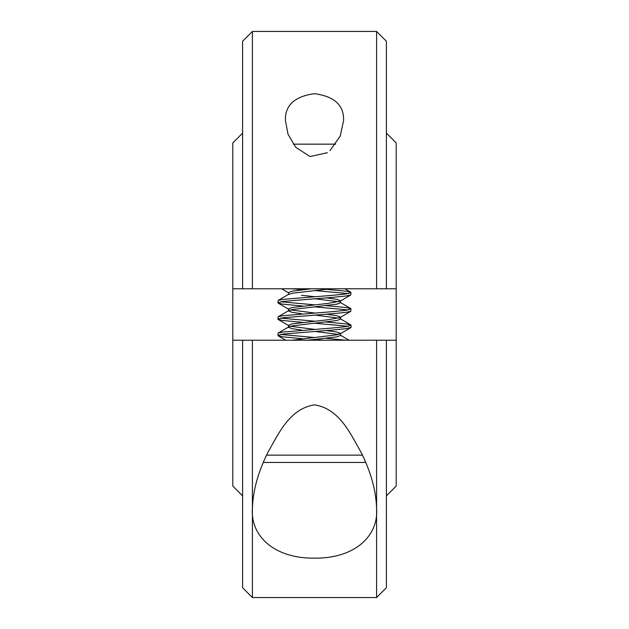 <?xml version="1.0" encoding="UTF-8"?>
<svg xmlns="http://www.w3.org/2000/svg" width="629" height="629" viewBox="0 0 629 629"><rect width="100%" height="100%" fill="white"/><g stroke="black" fill="none" stroke-linecap="round" stroke-linejoin="round"><path stroke-width="0.94" d="M327.284 152.737L310.058 156.566L295.787 147.343L288.027 134.197L285.417 120.54C284.921 105.342 294.592 96.386 314.429 93.674C334.361 96.323 344.079 105.279 343.583 120.54L340.21 136.108L329.926 150.661M386.395 133.128L396.199 142.932L396.199 288.766L376.59 288.766L376.59 31.45L252.41 31.45L252.41 288.766L376.59 288.766M376.59 31.45L386.395 41.255L386.395 288.766M386.395 340.234L386.395 587.745L376.59 597.55L376.59 508.46C378.674 535.759 355.086 558.599 314.5 558.151C273.835 558.615 250.318 535.664 252.41 508.46C252.96 490.526 258.181 471.719 268.08 452.047C278.112 434.663 289.269 408.677 314.5 404.856C339.746 408.693 350.903 434.686 360.928 452.047C370.827 471.734 376.048 490.541 376.59 508.46L376.59 340.234L396.199 340.234L396.199 288.766M242.605 495.872L232.801 486.068L232.801 340.234L376.59 340.234M252.41 340.234L252.41 597.55L376.59 597.55M252.41 288.766L232.801 288.766L232.801 142.932L242.605 133.128M232.801 340.234L232.801 288.766M396.199 340.234L396.199 486.068L386.395 495.872M242.605 288.766L242.605 41.255L252.41 31.45M252.41 597.55L242.605 587.745L242.605 340.234M365.685 462.457L263.315 462.457M266.586 455.137L362.414 455.137M325.916 152.816L326.994 152.949M330.673 288.766L291.998 293.256L288.514 294.616L288.514 292.571L291.998 291.211L311.528 288.766M301.503 295.3L314.5 296.66M326.247 297.871L337.002 299.38L340.486 300.741L340.085 301.22L327.497 303.469L291.998 307.55L288.514 308.918L288.514 310.954L291.998 312.314L301.503 313.682M314.5 298.704L338.591 301.763M340.486 300.741L340.486 302.785L337.002 304.145L291.998 309.594L288.514 310.954M290.409 309.932L314.5 312.998M326.247 314.209L337.002 315.719L340.486 317.087L340.085 317.566L327.497 319.807L291.998 323.896L288.514 325.256L288.514 327.292M314.5 315.043L338.591 318.109M340.486 317.087L340.486 319.123L337.002 320.491L291.998 325.932L288.915 326.821L288.514 327.3L291.998 328.66L301.503 330.021M290.409 326.278L314.5 329.337M326.247 330.555L337.002 332.065L340.486 333.425L337.002 334.785L291.998 340.234M314.5 331.381L338.591 334.447M340.486 333.425L340.486 335.469L337.002 336.829L307.542 340.234M293.287 144.159L335.713 144.159M351.1 327.3L346.194 328.66L332.804 330.021L282.806 334.101L277.9 335.469L278.191 335.815L282.806 336.829L302.753 338.724M314.5 339.55L324.297 340.234M280.573 334.447L314.5 337.506M326.247 338.339L346.194 340.234M326.247 305.655L346.194 307.55L350.809 308.572L350.809 311.3L346.194 312.314L332.804 313.682L282.806 317.763L277.9 319.123L278.191 319.469L282.806 320.491L302.753 322.386M314.5 323.212L348.427 326.278M280.573 318.109L314.5 321.167M326.247 322.001L346.194 323.896L351.1 325.256L346.194 326.616L332.804 327.976L282.806 332.065L278.191 333.079L277.9 335.469M326.247 289.316L346.194 291.211L350.809 292.226L350.809 294.962L346.194 295.976L332.804 297.336L282.806 301.425L277.9 302.785L278.191 303.131L282.806 304.145L302.753 306.04M314.5 306.873L348.427 309.932M280.573 301.763L314.5 304.829M351.1 308.918L346.194 310.278L332.804 311.638L282.806 315.719L278.191 316.741L277.9 319.123M291.722 288.766L302.753 289.702M314.5 290.535L348.427 293.594M351.1 292.571L346.194 293.94L332.804 295.3L282.806 299.38L278.191 300.403L277.9 302.785M351.1 327.292L351.1 325.256M350.809 292.226L344.865 288.766M278.191 300.403L288.915 294.136M350.809 308.572L340.085 302.305M278.191 316.741L288.915 310.474M350.809 324.91L340.085 318.644M278.191 333.079L288.915 326.821M349.064 340.234L340.486 335.226M288.514 292.815L281.588 288.766M340.085 301.22L350.809 294.962M288.915 309.389L278.191 303.131M340.085 317.566L350.809 311.3M288.915 325.736L278.191 319.469M340.085 333.905L350.809 327.638M285.77 340.234L278.191 335.815"/></g></svg>
